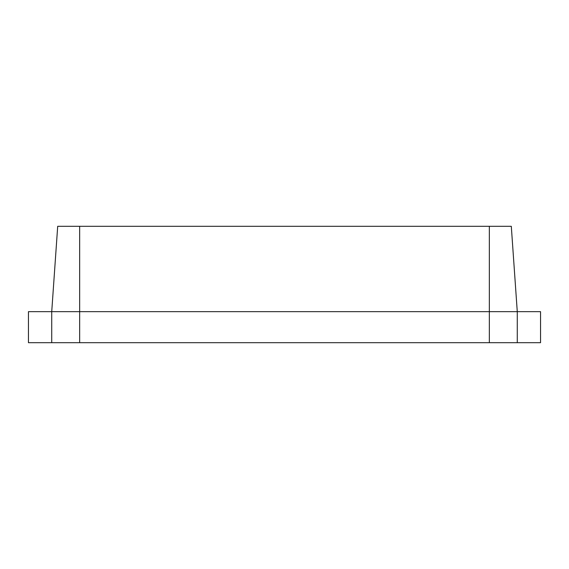 <?xml version="1.0" encoding="UTF-8"?>
<svg xmlns="http://www.w3.org/2000/svg" width="569" height="569" viewBox="0 0 569 569"><rect width="100%" height="100%" fill="white"/><g stroke="black" fill="none" stroke-linecap="round" stroke-linejoin="round"><path stroke-width="0.85" d="M540.55 311.656L540.55 342.694L517.271 342.694L517.271 311.656L540.55 311.656M51.729 342.694L28.45 342.694L28.45 311.656L51.729 311.656L51.729 342.694L517.271 342.694M489.34 226.306L57.697 226.306L51.729 311.656L517.271 311.656L511.303 226.306L489.34 226.306L489.34 342.694M79.66 226.306L79.66 342.694"/></g></svg>
